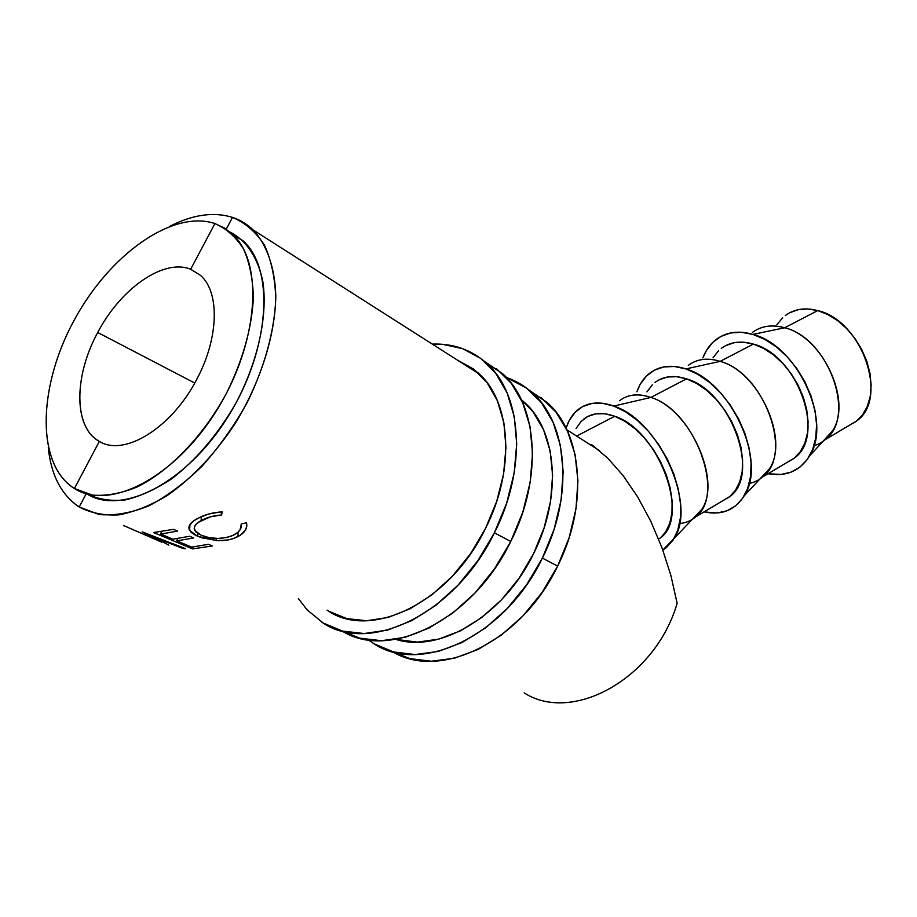 <?xml version="1.0" encoding="UTF-8"?>
<svg xmlns="http://www.w3.org/2000/svg" width="917" height="917" viewBox="0 0 917 917"><rect width="100%" height="100%" fill="white"/><g stroke="black" fill="none" stroke-linecap="round" stroke-linejoin="round"><path stroke-width="1.38" d="M196.903 379.065C171.949 427.815 124.254 457.079 99.345 441.421L74.403 488.486L99.345 441.421L96.01 439.243C73.28 422.829 75.079 373.987 97.718 332.481L194.748 383.042L97.718 332.481C120.735 288.465 163.627 258.25 190.679 269.231L200.376 275.283C219.839 291.744 219.003 337.674 196.903 379.065C171.949 427.815 124.254 457.079 99.345 441.421C73.417 427.46 73.853 376.062 97.718 332.481C120.735 288.465 163.627 258.25 190.679 269.231L214.922 223.565C172.178 209.248 108.768 255.293 73.658 321.179C38.067 386.791 35.809 464.334 74.403 488.486L71.904 486.835C35.316 460.586 39.099 383.524 74.839 318.99C110.166 254.192 172.683 209.42 214.922 223.565L190.679 269.231L200.376 275.283M752.467 332.401C761.351 325.867 772.08 324.331 784.677 327.77L817.7 310.588C805.115 307.31 794.34 308.949 785.365 315.494M813.941 445.765C821.758 443.347 827.925 438.395 832.464 430.921C852.615 401.279 822.881 336.894 784.677 327.77L752.926 334.407L741.417 332.286L730.631 332.974L720.98 336.379L712.807 342.328L706.388 350.535L702.881 357.882C707.626 345.583 715.741 337.559 727.204 333.834C735.056 331.484 743.63 331.679 752.926 334.407L784.677 327.77C776.665 325.489 769.237 325.352 762.394 327.38M688.3 365.379C696.966 358.891 707.592 357.538 720.166 361.355L753.361 344.081C740.776 340.459 730.081 341.903 721.301 348.414M749.212 483.442C757.82 481.666 764.56 476.771 769.432 468.782C789.629 439.312 758.703 371.603 720.166 361.355L685.905 368.932C730.62 381.208 767.495 461.755 744.226 495.81C735.021 510.207 721.633 515.572 704.05 511.892L716.979 512.981L726.894 510.838L735.537 505.932L742.564 498.401L747.653 488.474L750.553 476.531L751.092 463.016L749.223 448.482L744.994 433.546L738.575 418.84L730.241 405.005L720.361 392.636L709.357 382.24L697.699 374.239L685.905 368.932L674.442 366.491L663.782 366.949L654.302 370.216L646.347 376.119L640.192 384.361L636.891 391.8C641.178 379.649 648.743 371.706 659.598 367.992C667.519 365.505 676.288 365.814 685.905 368.932L720.166 361.355C711.867 358.742 704.256 358.513 697.333 360.668M619.479 400.752C627.881 394.321 638.347 393.21 650.875 397.428L686.546 378.859C673.995 374.847 663.438 376.085 654.898 382.549M679.543 523.527C689.126 522.69 696.553 517.979 701.803 509.393C721.885 480.221 689.618 408.982 650.875 397.428L613.794 406.082C658.681 419.94 697.195 504.786 674.155 538.394L662.842 550.085L666.269 547.701L673.021 540.216L677.801 530.221L680.357 518.071L680.563 504.258L678.351 489.323L673.8 473.894L667.083 458.649L658.498 444.241L648.422 431.288L637.281 420.341L625.577 411.836L613.794 406.082L602.435 403.274L591.923 403.457L582.673 406.563L575.005 412.386L569.159 420.662L566.098 428.182C569.893 416.18 576.873 408.352 587.063 404.672C594.973 402.047 603.879 402.517 613.794 406.082L650.875 397.428C642.301 394.448 634.553 394.092 627.606 396.373M576.014 428.548L581.114 421.442L587.786 416.467L595.798 413.865L604.888 413.773L614.688 416.261L624.832 421.27L634.896 428.629L644.456 438.062L653.11 449.204L660.481 461.583L666.246 474.685L670.167 487.936L672.104 500.774L671.966 512.683L669.8 523.171L665.731 531.826L660.641 537.775C690.57 516.214 658.406 429.867 614.688 416.261L576.633 436.068L614.688 416.261C602.194 411.825 591.832 412.799 583.579 419.195M524.157 692.874C572.563 724.155 655.529 678.397 677.136 603.26L670.877 575.44L661.994 547.77L650.783 521.257L637.647 496.888L623.079 475.545L607.604 457.984L591.809 444.768L607.604 457.984L623.079 475.545L637.647 496.888L650.783 521.257L661.994 547.77L670.877 575.44L677.136 603.26C655.529 678.397 572.563 724.155 524.157 692.874M79.194 506.975L77.257 505.703C60.671 493.541 50.997 474.204 48.269 447.668C51.123 475.281 61.439 495.054 79.194 506.975L86.209 493.713L79.194 506.975L99.139 514.529C114.384 515.893 130.89 513.027 148.657 505.943C166.756 496.429 184.558 483.167 202.061 466.168C218.911 447.347 233.835 426.348 246.845 403.182C264.497 367.648 274.538 330.888 275.776 298.38C275.043 277.725 271.249 259.935 264.394 245.011C255.981 232.081 245.355 222.877 232.517 217.386C213.799 211.621 193.04 214.521 170.264 226.063C193.04 214.521 213.799 211.621 232.517 217.386L226.258 229.193L232.517 217.386C240.185 219.931 247.017 224.08 253.012 229.846C266.721 244.484 274.791 267.053 275.788 295.446C275.421 334.453 260.829 381.426 235.52 422.955C215.151 453.892 192.226 478.193 166.722 495.868C150.079 505.726 134.031 512.076 118.602 514.895C103.85 515.652 90.714 513.016 79.194 506.975M74.403 488.486L92.548 495.123C106.406 496.189 121.388 493.415 137.504 486.812C170.161 470.513 203.654 435.529 226.602 393.015C242.89 359.911 251.82 328.148 253.379 297.727C252.886 278.894 249.607 262.652 243.532 248.977C236.036 237.125 226.499 228.654 214.922 223.565L224.356 227.978L232.712 234.42C263.958 262.892 258.72 343.199 216.733 410.266C175.101 477.619 109.295 511.319 74.403 488.486M86.29 493.564C121.319 516.397 186.976 483.064 228.299 416.192C269.976 349.606 274.882 269.69 243.509 241.182L230.041 232.035C246.581 240.655 258.204 257.998 262.984 282.436C267.695 316.491 257.964 361.332 236.001 402.976C217.994 434.268 196.685 459.451 172.075 478.525C155.936 489.265 140.267 496.406 125.067 499.96C110.521 501.37 97.603 499.238 86.29 493.564M168.831 545.122L151.935 536.365L168.831 545.122M182.781 548.435L151.935 536.365L182.781 548.435L185.704 548.721L182.781 548.435L183.033 547.69L182.781 548.435M142.525 531.975L185.704 548.721L142.525 531.975M123.543 525.51L161.667 542.153L142.112 531.917M192.524 548.893L153.632 532.513L173.531 529.35L177.6 531.092L160.762 534.072L172.866 539.173L189.693 536.262L193.682 537.97L176.866 540.858L191.687 547.117L208.48 544.297L212.377 545.97L192.524 548.893L193.029 547.013L192.524 548.893L153.632 532.513M220.493 511.938L222.189 511.858L221.57 514.987L210.509 516.787L198.336 522.335L195.31 525.235L194.163 528.203L195.94 531.998L201.236 535.241L208.938 537.603L217.982 538.451L226.82 537.511L232.54 535.62L237.641 532.525L240.048 529.831L241.331 523.859L246.535 522.839L246.742 526.61L245.297 530.313L240.369 535.161L233.434 538.531L228.092 539.953L217.604 540.64L201.66 537.775L195.711 535.368L191.16 532.387L188.856 527.871L189.532 525.177L193.774 520.845L199.917 517.337L208.709 514.013L220.493 511.938M221.57 514.987L221.157 511.904L221.57 514.987L222.189 511.858C212.515 512.488 204.25 514.735 197.419 518.609C190.186 522.426 187.561 526.369 189.567 530.427L197.648 536.262L216.068 540.549C224.734 541.076 232.093 539.723 238.122 536.491C244.862 532.8 247.67 528.249 246.535 522.839L241.331 523.859C241.95 528.169 239.578 531.814 234.213 534.794C223.519 539.46 212.515 539.609 201.236 535.241L194.748 530.485C193.178 527.034 195.344 523.722 201.259 520.512C206.875 517.394 213.65 515.549 221.57 514.987M201.167 516.752L201.259 520.512L201.167 516.752M237.95 532.25L238.122 536.491L237.95 532.25M216.217 538.417L216.068 540.549L216.217 538.417M197.946 533.545L197.648 536.262L197.946 533.545M152.165 535.746L151.935 536.365L152.165 535.746M212.377 545.97L208.48 544.297L191.687 547.117L176.866 540.858L177.394 538.737L176.866 540.858L193.682 537.97L189.693 536.262L172.866 539.173L160.762 534.072L161.323 531.871L160.762 534.072L177.6 531.092L173.531 529.35M578.398 437.191L594.525 447.473M659.231 379.776L667.45 377.013L676.666 376.681L686.546 378.859L696.714 383.478L706.72 390.39L716.177 399.353L724.659 410.002L731.812 421.889L737.337 434.52L740.982 447.358L742.61 459.853L742.185 471.498L739.732 481.815L735.4 490.412L729.382 496.968L721.805 501.312L730.081 496.372C760.927 474.376 730.528 390.986 686.546 378.859L650.875 397.428C694.731 410.289 726.012 495.134 695.602 516.936L692.243 519.423M646.955 391.891L652.319 384.808M725.748 345.606L734.104 342.717L743.435 342.19L753.361 344.081L763.506 348.345L773.455 354.868L782.786 363.396L791.107 373.586L798.054 385.025L803.338 397.221L806.731 409.67L808.106 421.843L807.43 433.237L804.736 443.381L800.174 451.886L793.962 458.454L786.224 462.902L794.684 457.87C826.251 435.529 797.446 354.913 753.361 344.081L720.166 361.355C764.216 372.829 793.813 454.821 762.589 477L759.838 479.075M752.926 334.407C797.332 345.285 832.716 421.82 809.436 456.15C799.899 471.051 786.11 476.909 768.068 473.734L781.112 474.456L791.153 472.095L799.991 467.074L807.235 459.52L812.577 449.685L815.752 437.936L816.588 424.72L815.018 410.564L811.075 396.087L804.931 381.885L796.839 368.577L787.153 356.736L776.286 346.855L764.709 339.313L752.926 334.407M713.059 357.733L718.653 350.684M789.892 312.651L798.363 309.659L807.751 308.949L817.7 310.588L827.81 314.542L837.679 320.686L846.872 328.802L855.034 338.556L861.785 349.56L866.84 361.344L870.004 373.414L871.15 385.266L870.233 396.396L867.333 406.357L862.588 414.782L856.214 421.339L848.351 425.878L856.959 420.743C889.089 398.173 861.774 320.228 817.7 310.588L784.677 327.77C828.762 338.029 856.845 417.35 824.991 439.805L822.893 441.409M776.871 324.767L782.648 317.763M298.38 598.549L307.115 609.851L323.197 623.021L342.465 631.091L364.244 633.532L387.708 630.048L411.882 620.603L435.701 605.438L458.064 585.138L477.94 560.574L494.378 532.834C527.527 468.037 522.014 393.932 486.606 363.304C471.349 349.721 453.25 343.325 432.308 344.104L442.544 344.299L462.695 348.678L480.703 358.409L495.765 373.334L507.17 393.026L514.299 416.845L516.707 443.92L514.15 473.149L506.62 503.238L494.378 532.834L510.758 541.454L494.527 568.861L474.868 593.116L452.677 613.141L429.03 628.065L404.982 637.338L381.621 640.708L359.877 638.198L342.052 630.988C389.289 661.111 473.126 619.972 510.758 541.454L494.378 532.834C455.405 613.989 368.611 655.334 321.936 622.242M476.531 371.465L472.805 369.906M329.111 611.387L346.809 618.631L366.766 620.729L388.223 617.428L410.277 608.693L431.987 594.789L452.368 576.243L470.467 553.834L485.448 528.559L496.636 501.588L503.559 474.146L505.966 447.473L503.869 422.703L497.45 400.855L487.122 382.744L473.413 368.966L457.308 360.037L478.032 372.783C510.884 400.786 515.95 469.057 485.448 528.559C449.674 602.973 369.929 640.926 327.082 610.137M344.414 617.382L346.19 618.471M496.246 368.474L511.331 383.34L522.793 402.93L530.026 426.588L532.559 453.445L530.164 482.399L522.805 512.179L510.758 541.454C543.449 477.402 537.603 403.927 502.161 373.357L484.336 361.298M368.244 639.883L374.285 643.894L393.542 651.953L415.172 654.555L438.36 651.414L462.134 642.473L485.46 627.996L507.273 608.51L526.553 584.851L542.383 558.086C574.18 495.478 567.715 423.23 532.227 392.785C524.501 385.816 515.847 380.693 506.276 377.403L526.301 387.925L541.431 402.712L552.997 422.084L560.39 445.421L563.164 471.831L561.055 500.246L554.051 529.441L542.383 558.086L557.639 566.11L542.004 592.565L522.919 615.937L501.29 635.172L478.124 649.431L454.477 658.211L431.38 661.249L409.807 658.601L392.545 651.689C439.977 680.941 521.739 641.694 557.639 566.11L542.383 558.086C505.084 636.501 419.929 675.795 373.024 643.126M521.36 399.766L523.871 401.91C556.802 429.752 562.751 496.315 533.499 553.811C503.708 615.766 439.862 653.592 395.731 639.355L417.464 642.129L438.67 639.138L460.368 630.885L481.631 617.599L501.507 599.798L519.056 578.214L533.499 553.811L544.159 527.711L550.601 501.095L552.607 475.144L550.166 450.981L543.506 429.592L533.018 411.767L521.36 399.766M540.847 397.336L555.989 412.065L567.589 431.345L575.062 454.511L577.939 480.714L575.968 508.866L569.125 537.775L557.639 566.11C589.012 504.201 582.261 432.56 546.773 402.185L529.487 390.413M232.712 234.42L243.509 241.182M253.012 229.846L479.568 374.216M522.071 401.302L525.728 403.64M566.924 429.878L599.592 450.705M189.979 524.444L189.555 530.404M658.589 538.99L660.641 537.775M674.155 538.394L701.803 509.393M695.602 516.936L730.081 496.372M744.226 495.81L769.432 468.782M762.589 477L794.684 457.87M809.436 456.15L832.464 430.921M824.991 439.805L856.959 420.743M486.618 363.304L502.161 373.357M532.238 392.797L546.773 402.185"/></g></svg>

